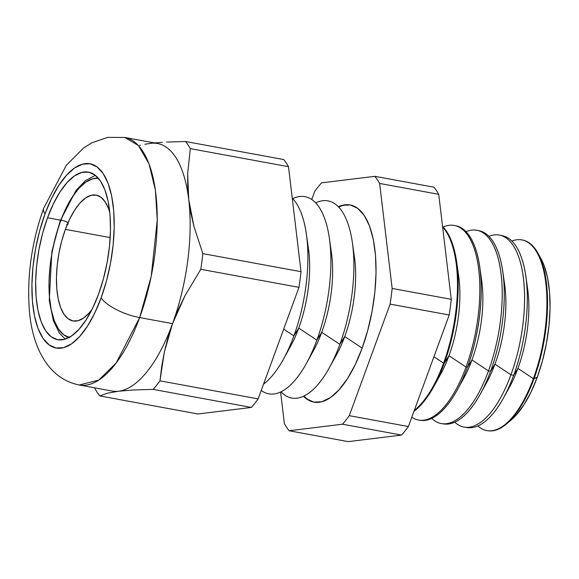 <?xml version="1.0" encoding="UTF-8"?>
<svg xmlns="http://www.w3.org/2000/svg" width="579" height="579" viewBox="0 0 579 579"><rect width="100%" height="100%" fill="white"/><g stroke="black" fill="none" stroke-linecap="round" stroke-linejoin="round"><path stroke-width="0.87" d="M95.376 175.35L85.403 180.641L76.03 190.448L60.136 221.012A4.263 1.505 20.1 0 0 60.31 221.771A80.944 32.96 100.4 0 1 98.394 178.289L92.727 178.745L85.815 182.095L78.86 188.363L72.114 197.316L65.854 208.592L60.31 221.771L55.7 236.348L52.197 251.749L49.939 267.397L49.005 282.682L49.447 297.02L51.234 309.859L54.296 320.708L58.53 329.147L63.762 334.85L69.791 337.608M91.989 309.497A63.987 26.055 100.4 0 1 72.983 320.954A63.987 26.055 100.4 0 1 65.391 229.364L110.191 237.607L65.391 229.364A63.987 26.055 100.4 0 1 96.136 195.087A63.987 26.055 100.4 0 1 109.822 212.558L108.476 208.462L105.132 201.796L100.999 197.287L96.23 195.109L91.019 195.347L85.554 198.004L80.054 202.954L74.72 210.032L69.77 218.949L65.391 229.364L61.743 240.886L58.978 253.066L57.191 265.435L56.453 277.515L56.8 288.856L58.211 299.003L60.636 307.579L63.98 314.245L68.119 318.754L72.882 320.932L78.1 320.694L83.564 318.037L89.065 313.087L91.981 309.504M69.118 337.456A80.944 32.96 100.4 0 1 60.31 221.771M65.246 339.128L59.514 333.236L53.391 320.838L49.258 300.631L51.871 251.481L60.136 221.012A4.263 1.505 -159.9 0 1 66.187 221.75A4.263 1.505 -159.9 0 1 66.599 224.514M526.658 283.218A78.078 31.794 100.4 0 1 517.944 368.403L533.382 378.652A96.946 39.481 -79.6 0 0 545.215 278.477A96.946 39.481 -79.6 0 0 511.872 241.038A96.946 39.481 100.4 0 1 522.33 239.988A96.946 39.481 100.4 0 1 533.382 378.652L537.276 377.211A91.453 37.244 -79.6 0 0 541.025 258.755L537.971 253.211A96.925 39.473 100.4 0 1 534.004 378.76A96.925 39.473 -79.6 0 0 522.953 240.119L522.33 239.988M503.629 278.803A78.078 31.794 100.4 0 1 494.958 364.177L510.931 374.787L513.689 375.257L517.944 368.403A78.078 31.794 -79.6 0 0 527.679 289.102L525.848 276.205A97.525 39.712 100.4 0 1 513.689 375.257A97.525 39.712 -79.6 0 0 502.572 235.762L499.807 235.168A97.605 39.748 100.4 0 1 510.931 374.787A97.605 39.748 -79.6 0 0 522.801 273.635A97.605 39.748 -79.6 0 0 488.958 236.355A97.605 39.748 100.4 0 1 499.807 235.168M501.175 235.53A97.525 39.712 100.4 0 1 525.848 276.205M480.599 274.388A78.078 31.794 100.4 0 1 471.965 359.95L488.481 370.915L490.551 371.269L494.958 364.177A78.078 31.794 -79.6 0 0 504.693 284.868L502.789 271.522A98.206 39.994 100.4 0 1 490.551 371.269A98.206 39.994 -79.6 0 0 479.354 230.797A98.206 39.994 -79.6 0 0 478.312 230.608A98.206 39.994 100.4 0 1 502.789 271.522M441.726 423.633L443.825 423.951A98.206 39.994 -79.6 0 0 490.551 371.269L488.481 370.915A98.264 40.016 -79.6 0 0 500.386 268.794A98.264 40.016 -79.6 0 0 466.052 231.672A98.264 40.016 100.4 0 1 477.277 230.355A98.264 40.016 100.4 0 1 488.481 370.915A98.264 40.016 100.4 0 1 441.726 423.633A98.264 40.016 100.4 0 1 431.702 418.4A98.264 40.016 -79.6 0 0 488.481 370.915L471.965 359.95A78.078 31.794 -79.6 0 0 481.699 280.641L479.738 266.839A98.886 40.269 100.4 0 1 467.405 367.281L471.965 359.95L467.405 367.281A98.886 40.269 -79.6 0 0 456.136 225.839A98.886 40.269 -79.6 0 0 455.441 225.701A98.886 40.269 100.4 0 1 479.738 266.839M466.03 367.043A98.929 40.284 -79.6 0 0 477.964 263.959A98.929 40.284 -79.6 0 0 443.138 227.004A98.929 40.284 100.4 0 1 454.754 225.542A98.929 40.284 100.4 0 1 466.03 367.043L467.405 367.281L466.03 367.043A98.929 40.284 100.4 0 1 418.964 420.115A98.929 40.284 100.4 0 1 411.792 417.227A98.929 40.284 -79.6 0 0 466.03 367.043L448.978 355.716L466.03 367.043M457.569 269.973A78.078 31.794 100.4 0 1 448.978 355.716A78.078 31.794 -79.6 0 0 458.713 276.415L456.686 262.164A99.566 40.544 100.4 0 1 444.267 363.294L448.978 355.716L444.267 363.294A99.566 40.544 -79.6 0 0 442.559 226.403A99.566 40.544 100.4 0 1 456.686 262.164M443.579 363.171A99.588 40.552 -79.6 0 0 442.638 227.055A99.588 40.552 100.4 0 1 443.579 363.171L444.267 363.294L443.579 363.171A99.588 40.552 100.4 0 1 414.274 410.446A99.588 40.552 -79.6 0 0 443.579 363.171L433.924 356.758L443.579 363.171M307.297 242.152A78.078 31.794 100.4 0 1 298.735 328.083L293.879 335.892A100.247 40.827 100.4 0 1 283.341 359.342A100.247 40.827 100.4 0 1 263.561 384.116A100.247 40.827 -79.6 0 0 293.879 335.892L283.681 329.125L293.879 335.892A100.247 40.827 -79.6 0 0 292.25 198.156A100.247 40.827 100.4 0 1 306.378 234.075A100.247 40.827 100.4 0 1 293.879 335.892L298.735 328.083L316.872 340.126A100.247 40.827 -79.6 0 0 328.829 234.806A100.247 40.827 -79.6 0 0 292.728 198.655A100.247 40.827 100.4 0 1 329.371 238.302A100.247 40.827 100.4 0 1 316.872 340.126L321.729 332.31L339.866 344.353L344.722 336.544A78.078 31.794 -79.6 0 0 354.457 257.235L352.365 242.529A100.247 40.827 100.4 0 1 339.866 344.353A100.247 40.827 -79.6 0 0 351.815 239.033A100.247 40.827 -79.6 0 0 315.714 202.882A100.247 40.827 100.4 0 1 352.365 242.529M350.548 205.024A100.247 40.827 -79.6 0 0 338.708 207.108A100.247 40.827 -79.6 0 1 350.548 205.024M353.277 250.606A78.078 31.794 100.4 0 1 344.722 336.544L362.15 348.117L344.722 336.544A78.078 31.794 100.4 0 1 333.048 360.572M303.483 396.26L306.248 398.692L313.709 402.101L321.881 401.725L330.443 397.57L339.062 389.805L347.407 378.724L355.166 364.756L362.034 348.428A100.247 40.827 100.4 0 1 313.869 402.13A100.247 40.827 100.4 0 1 303.49 396.26M303.953 396.043A100.247 40.827 -79.6 0 0 314.281 402.202A100.247 40.827 -79.6 0 1 303.953 396.043M330.283 246.379A78.078 31.794 100.4 0 1 321.729 332.31A78.078 31.794 -79.6 0 0 331.463 253.001L329.371 238.302M329.321 367.795L336.508 354.804A78.078 31.794 -79.6 0 0 344.722 336.544L339.866 344.353A100.247 40.827 100.4 0 1 329.321 367.795A100.247 40.827 100.4 0 1 280.96 391.809A100.247 40.827 -79.6 0 0 339.866 344.353L321.729 332.31L316.872 340.126A100.247 40.827 100.4 0 1 306.327 363.569A100.247 40.827 100.4 0 1 261.223 390.492A100.247 40.827 -79.6 0 0 316.872 340.126L298.735 328.083A78.078 31.794 -79.6 0 0 308.469 248.775L306.378 234.075M148.152 143.715L151.047 143.331A125.838 51.249 100.4 0 1 188.74 199.683A125.838 51.249 100.4 0 1 172.549 323.625L139.648 317.574A32.163 11.348 -159.9 0 1 101.122 297.859A93.675 38.149 100.4 0 1 42.94 338.223A93.675 38.149 100.4 0 1 45.003 213.955L51.415 198.706L58.667 185.649L66.469 175.292L74.517 168.033L82.522 164.154L90.158 163.799L97.134 166.991L103.185 173.591L108.085 183.355L111.631 195.912L113.701 210.77L114.208 227.366L113.129 245.055L110.517 263.163L106.464 280.989L101.122 297.859L94.71 313.109L87.458 326.165L79.656 336.522L71.608 343.774L63.603 347.653L55.968 348.008L48.991 344.823L42.94 338.223L38.04 328.459L34.494 315.902L32.424 301.044L31.917 284.448L32.996 266.76L35.608 248.652L39.661 230.818L45.003 213.955A32.163 11.348 -159.9 0 1 43.743 208.064A32.163 11.348 20.1 0 0 45.003 213.955A93.675 38.149 100.4 0 1 103.185 173.591A93.675 38.149 100.4 0 1 101.122 297.859A32.163 11.348 20.1 0 0 139.648 317.574L151.235 276.284L157.256 219.919L155.382 190.064L149.042 163.886L138.395 145.503L124.724 137.455A125.838 51.249 100.4 0 1 139.648 317.574L172.549 323.625A125.838 51.249 -79.6 0 0 188.74 199.683A125.838 51.249 -79.6 0 0 157.618 143.505L124.724 137.455L107.752 137.375L91.952 142.767L83.593 147.985L66.332 165.254L43.686 208.216C31.802 241.718 26.989 275.286 29.254 308.911C31.476 342.616 45.611 378.268 79.185 384.984L98.712 380.121L116.205 362.932L139.648 317.574A125.838 51.249 100.4 0 1 79.185 384.984L112.08 391.035A125.838 51.249 -79.6 0 0 118.652 391.216L107.274 393.25L118.652 391.216L134.154 389.949L118.652 391.216A125.838 51.249 -79.6 0 0 172.549 323.625L164.349 352.039L159.97 380.837A140.943 57.393 100.4 0 1 153.153 389.385L251.337 407.442A140.943 57.393 -79.6 0 0 258.147 398.902L159.97 380.837L258.147 398.902L298.967 287.35A140.943 57.393 -79.6 0 0 301.015 271.689L202.838 253.631A140.943 57.393 100.4 0 1 200.79 269.293L298.967 287.35L200.79 269.293L184.962 295.804L172.549 323.625L178.231 309.627L184.962 295.804L200.79 269.293A140.943 57.393 -79.6 0 0 202.838 253.631L301.015 271.689L288.494 166.68A140.943 57.393 -79.6 0 0 283.732 159.558L185.548 141.5A140.943 57.393 100.4 0 1 190.31 148.622L288.494 166.68L190.31 148.622L187.661 173.628L188.74 199.683L193.979 226.555L202.838 253.631L193.979 226.555L190.853 213.065L188.74 199.683L187.69 186.51L187.661 173.628L190.31 148.622A140.943 57.393 -79.6 0 0 185.548 141.5L283.732 159.558A140.943 57.393 -79.6 0 1 288.494 166.68L301.015 271.689A140.943 57.393 -79.6 0 1 298.967 287.35L258.147 398.902A140.943 57.393 -79.6 0 1 251.337 407.442L153.153 389.385L134.154 389.949L153.153 389.385A140.943 57.393 -79.6 0 0 159.97 380.837L161.729 366.435L164.349 352.039L167.932 337.767L172.549 323.625A125.838 51.249 100.4 0 1 118.652 391.216M522.642 240.053A96.925 39.473 100.4 0 1 537.971 253.211M47.536 217.747L60.462 220.129L47.536 217.747A85.207 34.697 100.4 0 1 88.478 172.101A85.207 34.697 100.4 0 1 98.589 294.067A85.207 34.697 100.4 0 1 57.647 339.707A85.207 34.697 100.4 0 1 47.536 217.747L42.68 233.091L38.996 249.303L36.615 265.775L35.637 281.872L36.101 296.962L37.982 310.482L41.21 321.902L45.661 330.783L51.169 336.79L57.516 339.685L64.457 339.359L71.738 335.834L79.062 329.234L86.155 319.811L92.749 307.941L98.589 294.067L103.446 278.723L107.129 262.504L109.511 246.032L110.488 229.943L110.024 214.852L108.143 201.333L104.915 189.912L100.464 181.032L94.956 175.024L88.609 172.129L81.661 172.448L74.387 175.98L67.063 182.58L59.963 191.996L53.377 203.873L47.536 217.747M464.488 427.15L467.289 427.577A97.525 39.712 -79.6 0 0 513.689 375.257L510.931 374.787A97.605 39.748 100.4 0 1 464.488 427.15A97.605 39.748 100.4 0 1 454.776 422.185A97.605 39.748 -79.6 0 0 510.931 374.787L494.958 364.177L490.551 371.269A98.206 39.994 100.4 0 1 480.215 394.234A98.206 39.994 100.4 0 1 442.783 423.756M487.257 430.66L487.887 430.762A96.925 39.473 -79.6 0 0 534.004 378.76L533.382 378.652A96.946 39.481 100.4 0 1 487.257 430.66A96.946 39.481 100.4 0 1 477.856 425.956A96.946 39.481 -79.6 0 0 533.382 378.652L517.944 368.403L513.689 375.257A97.525 39.712 100.4 0 1 503.433 398.07A97.525 39.712 100.4 0 1 465.9 427.302M418.964 420.115L420.361 420.332A98.886 40.269 -79.6 0 0 467.405 367.281A98.886 40.269 100.4 0 1 457.005 390.405A98.886 40.269 100.4 0 1 419.666 420.209M413.949 411.336A99.566 40.544 -79.6 0 0 444.267 363.294A99.566 40.544 100.4 0 1 433.794 386.577A99.566 40.544 100.4 0 1 413.949 411.336M197.996 413.985L99.812 395.927A140.943 57.393 100.4 0 1 95.05 388.806L94.681 387.836L95.05 388.806A140.943 57.393 -79.6 0 0 99.812 395.927L197.996 413.985L251.337 407.442L197.996 413.985M139.691 145.358L140.494 145.155M162.265 142.311L154.687 142.926M166.586 142.065L185.548 141.5L166.586 142.065M311.763 199.48L314.715 191.41A140.943 57.393 100.4 0 1 321.526 182.87L374.874 176.327A140.943 57.393 100.4 0 1 379.636 183.449L392.157 288.451A140.943 57.393 100.4 0 1 390.108 304.12L349.289 415.664A140.943 57.393 100.4 0 1 342.478 424.212L289.131 430.754A140.943 57.393 100.4 0 1 284.369 423.633L280.598 391.983L284.369 423.633A140.943 57.393 100.4 0 0 289.131 430.754L348.232 441.625L289.131 430.754L342.478 424.212L401.573 435.082A140.943 57.393 -79.6 0 0 408.383 426.535L349.289 415.664A140.943 57.393 100.4 0 1 342.478 424.212L401.573 435.082A140.943 57.393 -79.6 0 0 408.383 426.535L449.21 314.99A140.943 57.393 -79.6 0 0 451.251 299.321L392.157 288.451A140.943 57.393 100.4 0 1 390.108 304.12L449.21 314.99A140.943 57.393 -79.6 0 0 451.251 299.321L438.73 194.32A140.943 57.393 -79.6 0 0 433.968 187.198L374.874 176.327A140.943 57.393 100.4 0 1 379.636 183.449L438.73 194.32A140.943 57.393 -79.6 0 0 433.968 187.198L374.874 176.327L321.526 182.87A140.943 57.393 100.4 0 0 314.715 191.41L311.763 199.48M362.034 348.428L367.745 330.385L372.08 311.307L374.881 291.925L376.032 272.991L375.489 255.238L373.274 239.337L369.474 225.897L364.242 215.453L357.764 208.382L350.295 204.973L342.124 205.357L338.346 206.739A100.247 40.827 100.4 0 1 350.136 204.944A100.247 40.827 100.4 0 1 362.034 348.428M348.232 441.625L401.573 435.082L348.232 441.625M511.228 419.92L516.323 414.955L523.937 404.851L531.015 392.106L537.276 377.211L542.487 360.746L546.446 343.347L549.001 325.666L550.05 308.397L549.558 292.192L547.539 277.688L544.072 265.435L540.916 258.567M390.108 304.12L349.289 415.664L408.383 426.535L449.21 314.99L390.108 304.12M379.636 183.449L392.157 288.451L451.251 299.321L438.73 194.32L379.636 183.449M506.582 423.864L511.409 419.768A91.453 37.244 -79.6 0 0 537.276 377.211L534.004 378.76A96.925 39.473 100.4 0 1 506.582 423.864A96.925 39.473 100.4 0 1 487.569 430.711M99.812 395.927L107.274 393.25M151.047 143.331L144.83 144.258M283.341 359.342L290.528 346.343A78.078 31.794 -79.6 0 0 298.735 328.083A78.078 31.794 100.4 0 1 287.068 352.119M306.327 363.569L313.514 350.57A78.078 31.794 -79.6 0 0 321.729 332.31A78.078 31.794 100.4 0 1 310.054 356.346M433.794 386.577L440.764 373.983A78.078 31.794 -79.6 0 0 448.978 355.716A78.078 31.794 100.4 0 1 437.406 379.592M457.005 390.405L463.75 378.21A78.078 31.794 -79.6 0 0 471.965 359.95A78.078 31.794 100.4 0 1 460.5 383.667M480.215 394.234L486.744 382.437A78.078 31.794 -79.6 0 0 494.958 364.177A78.078 31.794 100.4 0 1 483.595 387.735M503.433 398.07L509.737 386.671A78.078 31.794 -79.6 0 0 517.944 368.403A78.078 31.794 100.4 0 1 506.69 391.802M454.754 225.542L456.136 225.839M477.277 230.355L479.354 230.797"/></g></svg>
